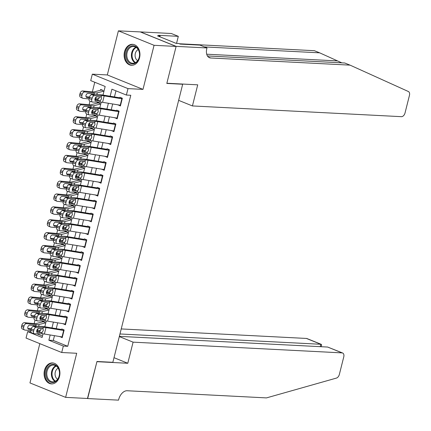 <?xml version="1.0" encoding="UTF-8"?>
<svg xmlns="http://www.w3.org/2000/svg" width="431" height="431" viewBox="0 0 431 431"><rect width="100%" height="100%" fill="white"/><g stroke="black" fill="none" stroke-linecap="round" stroke-linejoin="round"><path stroke-width="0.65" d="M124.505 51.763A10.5 7.925 -87.1 0 0 131.487 65.291A10.5 7.925 -87.1 0 0 139.542 57.856A10.5 7.925 -87.1 0 0 132.565 44.323A10.5 7.925 -87.1 0 0 124.505 51.763M44.479 370.364A10.5 7.925 -87.1 0 0 51.461 383.897A10.5 7.925 -87.1 0 0 59.516 376.457A10.5 7.925 -87.1 0 0 52.534 362.924A10.5 7.925 -87.1 0 0 44.479 370.364M103.014 95.057L105.169 86.464L90.709 80.608L92.331 74.17L127.996 88.614L126.38 95.052L111.92 89.195L110.153 96.226M176.123 46.365L166.862 83.242L197.727 84.826L192.425 105.94L401.423 116.672A4.035 2.564 112 0 0 405.038 112.944L409.45 95.375A4.035 2.564 112 0 0 408.378 91.517L350.053 65.135L210.721 57.986A9.423 5.98 -68 0 1 209.45 57.706A9.423 5.98 -68 0 1 206.81 48.655L206.988 47.949L176.123 46.365L140.458 31.921L118.396 30.854L107.319 74.94L92.331 74.17M39.824 343.647L29.96 382.922L65.631 397.366L76.702 353.275L61.714 352.51L26.043 338.066L27.659 331.628L42.119 337.484L43.035 333.847M30.843 331.789L27.659 331.628M94.766 82.251L92.347 91.884M91.868 93.78L91.641 94.68M90.009 101.177L89.109 104.76M88.635 106.656L88.409 107.551M86.776 114.048L85.877 117.631M85.403 119.527L85.176 120.427M83.544 126.924L82.644 130.507M82.17 132.398L81.944 133.298M80.311 139.795L79.412 143.378M78.938 145.274L78.711 146.168M77.079 152.671L76.179 156.248M75.7 158.145L75.479 159.044M73.846 165.542L72.947 169.124M72.467 171.021L72.241 171.915M70.609 178.412L69.709 181.995M69.235 183.892L69.008 184.791M67.376 191.289L66.476 194.866M66.002 196.762L65.776 197.662M64.144 204.159L63.244 207.742M62.77 209.638L62.543 210.533M60.911 217.035L60.011 220.613M59.537 222.509L59.311 223.409M57.679 229.906L56.779 233.489M56.299 235.385L56.078 236.28M54.446 242.777L53.546 246.36M53.067 248.256L52.841 249.156M51.208 255.653L50.308 259.23M49.834 261.127L49.608 262.026M47.976 268.524L47.076 272.106M46.602 274.003L46.376 274.897M44.743 281.395L43.843 284.977M43.369 286.874L43.143 287.773M41.511 294.271L40.611 297.853M40.137 299.744L39.911 300.644M38.278 307.141L37.378 310.724M36.899 312.62L36.673 313.515M35.046 320.017L34.146 323.595M33.666 325.491L33.44 326.391M140.441 31.986L176.107 46.429L154.061 45.298L118.396 30.854M176.107 46.429L166.813 83.436L182.685 84.25L112.847 362.304L96.97 361.49L87.676 398.497L65.631 397.366M118.029 104.846L120.405 105.967L122.345 98.241L119.937 97.266L119.646 98.413M114.797 117.722L117.173 118.837L119.112 111.112L116.704 110.137L116.413 111.284M111.564 130.593L113.94 131.708L115.88 123.988L113.466 123.013L113.181 124.155M108.332 143.464L110.702 144.584L112.647 136.859L110.234 135.884L109.948 137.031M105.099 156.34L107.47 157.455L109.409 149.729L107.001 148.754L106.716 149.902M101.861 169.211L104.237 170.331L106.177 162.606L103.769 161.63L103.478 162.778M98.629 182.087L101.005 183.202L102.944 175.476L100.536 174.501L100.245 175.649M95.396 194.957L97.772 196.073L99.712 188.352L97.304 187.372L97.013 188.519M92.164 207.828L94.54 208.949L96.479 201.223L94.066 200.248L93.78 201.396M88.931 220.704L91.302 221.82L93.247 214.094L90.833 213.119L90.548 214.266M85.694 233.575L88.069 234.69L90.009 226.97L87.601 225.995L87.315 227.137M82.461 246.446L84.837 247.566L86.776 239.841L84.368 238.866L84.077 240.013M79.229 259.322L81.604 260.437L83.544 252.717L81.136 251.736L80.845 252.884M75.996 272.193L78.372 273.313L80.311 265.588L77.903 264.612L77.612 265.76M72.764 285.069L75.139 286.184L77.079 278.458L74.665 277.483L74.38 278.631M69.531 297.94L71.902 299.055L73.846 291.334L71.433 290.359L71.147 291.501M66.293 310.81L68.669 311.931L70.609 304.205L68.2 303.23L67.915 304.378M63.061 323.686L65.437 324.802L67.376 317.076L64.968 316.101L64.677 317.248M44.619 323.105L44.862 322.146L42.453 321.17L42.249 321.984M47.857 310.234L48.094 309.269L45.686 308.294L45.481 309.108M51.09 297.358L51.332 296.399L48.918 295.424L48.714 296.237M54.322 284.487L54.565 283.528L52.151 282.547L51.952 283.361M57.555 271.616L57.797 270.652L55.389 269.677L55.184 270.49M60.787 258.74L61.03 257.781L58.621 256.806L58.417 257.619M64.025 245.869L64.262 244.905L61.854 243.93L61.649 244.743M67.258 232.999L67.5 232.034L65.086 231.059L64.882 231.873M70.49 220.122L70.732 219.163L68.319 218.188L68.114 219.002M73.723 207.252L73.965 206.287L71.557 205.312L71.352 206.126M76.955 194.376L77.197 193.417L74.789 192.441L74.585 193.255M80.188 181.505L80.43 180.546L78.022 179.565L77.817 180.379M83.425 168.634L83.662 167.67L81.254 166.695L81.05 167.508M86.658 155.758L86.9 154.799L84.487 153.824L84.282 154.637M89.89 142.887L90.133 141.923L87.719 140.948L87.515 141.761M93.123 130.017L93.365 129.052L90.957 128.077L90.752 128.891M96.355 117.14L96.598 116.181L94.19 115.201L93.985 116.02M99.588 104.27L99.83 103.305L97.422 102.33L97.217 103.144M36.867 333.793L42.475 336.067M102.826 91.394L103.063 90.435L100.655 89.459L100.45 90.273M54.473 335.679L53.277 340.442L67.737 346.298L130.787 95.278L126.38 95.052M115.971 90.839L114.441 96.927M112.674 103.973L111.209 109.803M109.442 116.844L107.976 122.673M106.209 129.715L104.744 135.544M102.977 142.591L101.511 148.42M99.739 155.462L98.279 161.291M96.506 168.338L95.041 174.167M93.274 181.209L91.808 187.038M90.041 194.079L88.576 199.909M86.809 206.955L85.343 212.785M83.576 219.826L82.111 225.655M80.338 232.697L78.878 238.526M77.106 245.573L75.641 251.402M73.873 258.444L72.408 264.273M70.641 271.32L69.175 277.149M67.408 284.191L65.943 290.02M64.176 297.061L62.71 302.891M60.938 309.937L59.478 315.767M57.706 322.808L56.24 328.637M59.828 336.557L62.204 337.672L64.144 329.952L61.735 328.977L61.444 330.119M182.685 84.25L182.135 84.029M107.319 74.94L142.99 89.384L154.061 45.298M142.99 89.384L127.996 88.614M67.737 346.298L63.33 346.071L61.714 352.51M44.813 326.768L46.268 320.971M48.046 313.897L49.5 308.1M51.278 301.021L52.733 295.23M54.511 288.15L55.965 282.353M57.743 275.274L59.203 269.483M60.981 262.404L62.436 256.607M64.214 249.533L65.668 243.736M67.446 236.657L68.901 230.865M70.679 223.786L72.133 217.989M73.911 210.91L75.366 205.118M77.144 198.039L78.604 192.248M80.381 185.168L81.836 179.371M83.614 172.292L85.069 166.501M86.846 159.422L88.301 153.625M90.079 146.551L91.534 140.754M93.311 133.675L94.766 127.883M96.544 120.804L98.004 115.007M99.782 107.928L101.237 102.136M50.185 334.979L48.87 340.215L63.33 346.071M108.386 103.268L106.92 109.097M105.153 116.144L103.688 121.973M101.921 129.014L100.455 134.844M98.683 141.885L97.223 147.714M95.45 154.761L93.985 160.591M92.218 167.632L90.752 173.461M88.985 180.508L87.52 186.337M85.753 193.379L84.287 199.208M82.515 206.25L81.055 212.079M79.282 219.126L77.822 224.955M76.05 231.997L74.585 237.826M72.817 244.873L71.352 250.702M69.585 257.743L68.12 263.573M66.352 270.614L64.887 276.443M63.115 283.49L61.655 289.32M59.882 296.361L58.422 302.19M56.65 309.232L55.184 315.061M53.417 322.108L51.952 327.937M53.277 340.442L48.87 340.215M61.1 336.767L59.796 336.697M64.332 323.891L63.028 323.826M67.565 311.02L66.261 310.956M70.797 298.15L69.493 298.08M74.035 285.274L72.726 285.209M77.268 272.403L75.958 272.333M80.5 259.527L79.196 259.462M83.733 246.656L82.429 246.591M86.965 233.785L85.661 233.715M90.198 220.909L88.894 220.844M93.435 208.038L92.126 207.968M96.668 195.168L95.359 195.098M99.9 182.291L98.597 182.227M103.133 169.421L101.829 169.351M106.365 156.545L105.062 156.48M109.598 143.674L108.294 143.609M112.836 130.803L111.527 130.733M116.068 117.927L114.759 117.862M119.301 105.056L117.997 104.986M62.382 336.972A4.709 0.781 -165.9 0 1 62.032 336.918L44.366 334.025A6.729 1.115 14.1 0 0 41.737 333.772L34.464 333.809A2.694 1.438 110.2 0 1 34.178 333.761A2.694 1.438 110.2 0 1 33.602 331.24L33.925 329.957L31.258 328.972L30.935 330.259L33.602 331.24M63.578 329.72L62.716 329.677M61.601 329.516L44.63 326.736A10.096 1.676 14.1 0 0 40.686 326.353L33.413 326.391L36.08 327.371A2.694 1.438 110.2 0 0 33.925 329.957M63.998 330.534A4.709 0.781 -165.9 0 1 63.648 330.48L45.982 327.592A6.729 1.115 14.1 0 0 43.359 327.334L36.08 327.371M36.683 331.644L39.372 331.595L40.983 329.607L41.037 328.503M31.258 328.972A2.694 1.438 -69.8 0 1 33.413 326.391M34.178 333.761L31.511 332.775A2.694 1.438 -69.8 0 1 30.935 330.259M42.087 332.382L37.465 332.635A2.155 1.153 -69.8 0 1 37.238 332.597A2.155 1.153 -69.8 0 1 36.78 330.582A2.155 1.153 -69.8 0 1 38.504 328.519L43.008 328.718L43.283 330.577L42.087 332.382L41.737 333.772M42.507 328.497L43.008 328.718L43.359 327.334M44.296 321.914L43.439 321.871A4.709 0.781 14.1 0 0 42.497 321.919L36.053 323.573A6.729 1.115 -165.9 0 1 34.124 323.595L24.513 322.69L26.625 323.643A2.694 1.95 114.3 0 0 23.991 326.03L21.873 325.076A2.694 1.95 -65.7 0 1 24.513 322.69M45.578 322.862L39.135 324.511A10.096 1.676 -165.9 0 1 36.236 324.548L26.625 323.643M40.816 330.103L37.519 330.949A10.096 1.676 -165.9 0 1 36.689 331.056M30.854 330.631L25.009 330.081A2.694 1.95 114.3 0 1 24.551 329.957L22.434 329.004A2.694 1.95 -65.7 0 1 21.55 326.364L21.873 325.076M28.198 328.95L28.882 329.257A2.155 1.562 -65.7 0 1 28.516 329.16A2.155 1.562 -65.7 0 1 27.81 327.048A2.155 1.562 -65.7 0 1 29.922 325.141L35.644 325.68L36.592 326.375M21.55 326.364L23.667 327.318L23.991 326.03M23.667 327.318A2.694 1.95 114.3 0 0 24.551 329.957M28.882 329.257L31.129 329.473M31.323 328.734L27.848 328.406M59.43 371.382A9.083 6.858 92.9 0 1 54.069 382.286A9.083 6.858 92.9 0 1 45.977 375.509A9.083 6.858 92.9 0 1 51.337 364.604A9.083 6.858 92.9 0 1 59.43 371.382M46.914 375.379A8.41 6.346 -87.1 0 0 52.711 381.871A8.41 6.346 -87.1 0 0 59.37 371.56A8.41 6.346 -87.1 0 0 53.573 365.068A8.41 6.346 -87.1 0 0 46.914 375.379M58.185 368.16A5.991 4.52 -87.1 0 0 55.146 375.159A5.991 4.52 -87.1 0 0 57.619 379.264M53.455 363.042A10.43 7.871 -87.1 0 0 53.239 363.031A10.43 7.871 -87.1 0 0 44.98 375.816A10.43 7.871 -87.1 0 0 52.167 383.865A10.43 7.871 -87.1 0 0 52.383 383.87M139.455 52.781A9.083 6.858 92.9 0 1 134.095 63.686A9.083 6.858 92.9 0 1 126.003 56.908A9.083 6.858 92.9 0 1 131.369 46.004A9.083 6.858 92.9 0 1 139.455 52.781M126.946 56.779A8.41 6.346 -87.1 0 0 132.743 63.271A8.41 6.346 -87.1 0 0 139.402 52.959A8.41 6.346 -87.1 0 0 133.605 46.467A8.41 6.346 -87.1 0 0 126.946 56.779M138.216 49.56A5.991 4.52 -87.1 0 0 135.172 56.558A5.991 4.52 -87.1 0 0 137.645 60.663M133.481 44.441A10.43 7.871 -87.1 0 0 133.265 44.425A10.43 7.871 -87.1 0 0 125.006 57.215A10.43 7.871 -87.1 0 0 132.193 65.264A10.43 7.871 -87.1 0 0 132.409 65.27L132.193 65.264M119.306 336.573L133.087 342.155L342.09 352.887L327.673 347.052L119.36 336.352M87.471 398.486L96.921 361.684L127.786 363.268L133.087 342.155M327.673 347.052L342.634 353.005A4.035 2.564 112 0 1 343.766 356.884L339.348 374.453A4.035 2.564 112 0 1 336.395 378.1L266.471 397.899L127.14 390.745A9.423 5.98 112 0 0 118.703 399.44L118.525 400.146L87.66 398.562M114.005 357.687L127.786 363.268M119.963 333.966L320.831 344.277L306.419 338.443A4.035 2.564 -68 0 1 306.964 338.561L321.31 344.369L320.831 344.277L320.233 346.669M121.224 328.934L306.419 338.443M342.634 353.005A4.035 2.564 112 0 0 342.09 352.887M321.197 346.718L321.628 344.999L321.31 344.369M341.815 62.851L319.662 52.83L204.439 46.914M319.662 52.83L314.388 50.696L179.409 43.763M350.053 65.135L344.773 63.001L207.446 55.949M206.988 47.949L200 45.12L180.25 44.102L178.703 43.477L176.058 43.342L157.455 35.811L160.1 35.945L158.56 35.32L178.31 36.333L171.322 33.505L140.458 31.921M192.425 105.94L178.639 100.358M176.543 43.369L178.31 36.333M176.904 43.386A9.423 5.98 -68 0 1 176.662 42.895M159.885 36.797L160.1 35.945M65.614 324.101A4.709 0.781 -165.9 0 1 65.264 324.047L47.599 321.154A6.729 1.115 14.1 0 0 44.975 320.896L37.696 320.933A2.694 1.438 110.2 0 1 37.411 320.885A2.694 1.438 110.2 0 1 36.834 318.369L37.158 317.081L34.491 316.101L34.168 317.388L36.834 318.369M66.81 316.85L65.954 316.807M64.833 316.64L47.863 313.865A10.096 1.676 14.1 0 0 43.924 313.477L36.646 313.515L39.313 314.501A2.694 1.438 110.2 0 0 37.158 317.081M67.231 317.663A4.709 0.781 -165.9 0 1 66.88 317.609L49.215 314.716A6.729 1.115 14.1 0 0 46.591 314.463L39.313 314.501M39.916 318.773L42.604 318.719L44.215 316.737L44.269 315.632M34.491 316.101A2.694 1.438 -69.8 0 1 36.646 313.515M37.411 320.885L34.744 319.904A2.694 1.438 -69.8 0 1 34.168 317.388M45.32 319.511L40.703 319.764A2.155 1.153 -69.8 0 1 40.476 319.727A2.155 1.153 -69.8 0 1 40.013 317.712A2.155 1.153 -69.8 0 1 41.737 315.643L46.241 315.848L46.516 317.706L45.32 319.511L44.975 320.896M45.74 315.621L46.241 315.848L46.591 314.463M68.847 311.225A4.709 0.781 -165.9 0 1 68.502 311.171L50.831 308.284A6.729 1.115 14.1 0 0 48.207 308.025L40.929 308.063A2.694 1.438 110.2 0 1 40.643 308.014A2.694 1.438 110.2 0 1 40.067 305.498L40.39 304.211L37.723 303.225L37.4 304.512L40.067 305.498M70.043 303.974L69.186 303.93M68.066 303.769L51.095 300.994A10.096 1.676 14.1 0 0 47.157 300.606L39.878 300.644L42.545 301.625A2.694 1.438 110.2 0 0 40.39 304.211M70.463 304.792A4.709 0.781 -165.9 0 1 70.118 304.739L52.453 301.845A6.729 1.115 14.1 0 0 49.824 301.587L42.545 301.625M43.148 305.897L45.837 305.848L47.453 303.866L47.502 302.756M37.723 303.225A2.694 1.438 -69.8 0 1 39.878 300.644M40.643 308.014L37.976 307.034A2.694 1.438 -69.8 0 1 37.4 304.512M48.552 306.64L43.935 306.888A2.155 1.153 -69.8 0 1 43.709 306.85A2.155 1.153 -69.8 0 1 43.245 304.836A2.155 1.153 -69.8 0 1 44.969 302.772L49.473 302.977L49.748 304.83L48.552 306.64L48.207 308.025M48.972 302.751L49.473 302.977L49.824 301.587M72.079 298.354A4.709 0.781 -165.9 0 1 71.735 298.3L54.069 295.407A6.729 1.115 14.1 0 0 51.44 295.154L44.161 295.192A2.694 1.438 110.2 0 1 43.876 295.143A2.694 1.438 110.2 0 1 43.299 292.622L43.623 291.334L40.956 290.354L40.633 291.642L43.299 292.622M73.275 291.103L72.419 291.06M71.298 290.898L54.328 288.118A10.096 1.676 14.1 0 0 50.389 287.73L43.111 287.773L45.778 288.754A2.694 1.438 110.2 0 0 43.623 291.334M73.696 291.916A4.709 0.781 -165.9 0 1 73.351 291.862L55.685 288.975A6.729 1.115 14.1 0 0 53.056 288.716L45.778 288.754M46.386 293.026L49.075 292.972L50.686 290.99L50.734 289.885M40.956 290.354A2.694 1.438 -69.8 0 1 43.111 287.773M43.876 295.143L41.209 294.157A2.694 1.438 -69.8 0 1 40.633 291.642M51.79 293.764L47.168 294.017A2.155 1.153 -69.8 0 1 46.941 293.98A2.155 1.153 -69.8 0 1 46.478 291.965A2.155 1.153 -69.8 0 1 48.202 289.896L52.706 290.101L52.986 291.959L51.79 293.764L51.44 295.154M52.205 289.874L52.706 290.101L53.056 288.716M75.312 285.484A4.709 0.781 -165.9 0 1 74.967 285.43L57.301 282.537A6.729 1.115 14.1 0 0 54.672 282.278L47.394 282.316A2.694 1.438 110.2 0 1 47.114 282.267A2.694 1.438 110.2 0 1 46.532 279.751L46.855 278.464L44.188 277.483L43.865 278.771L46.532 279.751M76.513 278.232L75.651 278.189M74.531 278.022L57.565 275.247A10.096 1.676 14.1 0 0 53.622 274.859L46.343 274.897L49.01 275.883A2.694 1.438 110.2 0 0 46.855 278.464M76.928 279.046A4.709 0.781 -165.9 0 1 76.583 278.992L58.918 276.099A6.729 1.115 14.1 0 0 56.289 275.84L49.01 275.883M49.619 280.15L52.307 280.102L53.918 278.119L53.972 277.009M44.188 277.483A2.694 1.438 -69.8 0 1 46.343 274.897M47.114 282.267L44.441 281.287A2.694 1.438 -69.8 0 1 43.865 278.771M55.023 280.893L50.4 281.147A2.155 1.153 -69.8 0 1 50.174 281.104A2.155 1.153 -69.8 0 1 49.71 279.089A2.155 1.153 -69.8 0 1 51.434 277.025L55.944 277.23L56.219 279.089L55.023 280.893L54.672 282.278M55.437 277.004L55.944 277.23L56.289 275.84M47.529 309.043L46.672 309A4.709 0.781 14.1 0 0 45.734 309.043L39.286 310.697A6.729 1.115 -165.9 0 1 37.357 310.724L27.746 309.814L29.858 310.767A2.694 1.95 114.3 0 0 27.223 313.159L25.106 312.2A2.694 1.95 -65.7 0 1 27.746 309.814M48.811 309.986L42.367 311.64A10.096 1.676 -165.9 0 1 39.469 311.678L29.858 310.767M44.048 317.232L40.751 318.078A10.096 1.676 -165.9 0 1 39.927 318.186M34.087 317.755L28.241 317.205A2.694 1.95 114.3 0 1 27.783 317.087L25.666 316.133A2.694 1.95 -65.7 0 1 24.782 313.488L25.106 312.2M31.436 316.079L32.12 316.386A2.155 1.562 -65.7 0 1 31.749 316.289A2.155 1.562 -65.7 0 1 31.043 314.177A2.155 1.562 -65.7 0 1 33.155 312.265L38.876 312.804L39.824 313.499M24.782 313.488L26.9 314.441L27.223 313.159M26.9 314.441A2.694 1.95 114.3 0 0 27.783 317.087M32.12 316.386L34.367 316.596M34.555 315.858L31.08 315.535M50.766 296.167L49.904 296.124A4.709 0.781 14.1 0 0 48.967 296.172L42.524 297.826A6.729 1.115 -165.9 0 1 40.589 297.848L30.978 296.943L33.095 297.896A2.694 1.95 114.3 0 0 30.456 300.283L28.338 299.329A2.694 1.95 -65.7 0 1 30.978 296.943M52.049 297.115L45.605 298.769A10.096 1.676 -165.9 0 1 42.701 298.802L33.095 297.896M47.281 304.356L43.984 305.202A10.096 1.676 -165.9 0 1 43.159 305.315M37.325 304.884L31.474 304.334A2.694 1.95 114.3 0 1 31.016 304.211L28.904 303.257A2.694 1.95 -65.7 0 1 28.015 300.617L28.338 299.329M34.669 303.203L35.353 303.51A2.155 1.562 -65.7 0 1 34.981 303.419A2.155 1.562 -65.7 0 1 34.275 301.301A2.155 1.562 -65.7 0 1 36.387 299.394L42.114 299.933L43.057 300.628M28.015 300.617L30.132 301.571L30.456 300.283M30.132 301.571A2.694 1.95 114.3 0 0 31.016 304.211M35.353 303.51L37.599 303.726M37.788 302.988L34.313 302.659M53.999 283.296L53.137 283.253A4.709 0.781 14.1 0 0 52.199 283.302L45.756 284.95A6.729 1.115 -165.9 0 1 43.822 284.977L34.211 284.072L36.328 285.026A2.694 1.95 114.3 0 0 33.688 287.412L31.576 286.459A2.694 1.95 -65.7 0 1 34.211 284.072M55.281 284.239L48.838 285.893A10.096 1.676 -165.9 0 1 45.939 285.931L36.328 285.026M50.513 291.485L47.221 292.331A10.096 1.676 -165.9 0 1 46.392 292.439M40.557 292.013L34.712 291.458A2.694 1.95 114.3 0 1 34.248 291.34L32.136 290.386A2.694 1.95 -65.7 0 1 31.253 287.746L31.576 286.459M37.901 290.332L38.585 290.639A2.155 1.562 -65.7 0 1 38.219 290.542A2.155 1.562 -65.7 0 1 37.508 288.431A2.155 1.562 -65.7 0 1 39.62 286.518L45.347 287.062L46.289 287.757M31.253 287.746L33.365 288.7L33.688 287.412M33.365 288.7A2.694 1.95 114.3 0 0 34.248 291.34M38.585 290.639L40.832 290.85M41.02 290.117L37.551 289.788M57.231 270.426L56.369 270.377A4.709 0.781 14.1 0 0 55.432 270.426L48.989 272.08A6.729 1.115 -165.9 0 1 47.054 272.101L37.443 271.196L39.56 272.15A2.694 1.95 114.3 0 0 36.921 274.536L34.809 273.583A2.694 1.95 -65.7 0 1 37.443 271.196M58.514 271.368L52.07 273.022A10.096 1.676 -165.9 0 1 49.172 273.055L39.56 272.15M53.746 278.615L50.454 279.46A10.096 1.676 -165.9 0 1 49.624 279.568M43.79 279.137L37.944 278.588A2.694 1.95 114.3 0 1 37.481 278.469L35.369 277.516A2.694 1.95 -65.7 0 1 34.485 274.87L34.809 273.583M41.134 277.456L41.818 277.769A2.155 1.562 -65.7 0 1 41.451 277.672A2.155 1.562 -65.7 0 1 40.74 275.56A2.155 1.562 -65.7 0 1 42.852 273.647L48.579 274.186L49.522 274.881M34.485 274.87L36.597 275.824L36.921 274.536M36.597 275.824A2.694 1.95 114.3 0 0 37.481 278.469M41.818 277.769L44.064 277.979M44.258 277.241L40.783 276.912M78.544 272.607A4.709 0.781 -165.9 0 1 78.2 272.554L60.534 269.666A6.729 1.115 14.1 0 0 57.905 269.407L50.626 269.445A2.694 1.438 110.2 0 1 50.346 269.397A2.694 1.438 110.2 0 1 49.77 266.881L50.093 265.593L47.421 264.607L47.098 265.895L49.77 266.881M79.746 265.356L78.884 265.313M77.763 265.151L60.798 262.371A10.096 1.676 14.1 0 0 56.854 261.989L49.576 262.026L52.248 263.007A2.694 1.438 110.2 0 0 50.093 265.593M80.166 266.169A4.709 0.781 -165.9 0 1 79.816 266.121L62.15 263.228A6.729 1.115 14.1 0 0 59.521 262.969L52.248 263.007M52.851 267.279L55.54 267.231L57.151 265.243L57.204 264.138M47.421 264.607A2.694 1.438 -69.8 0 1 49.576 262.026M50.346 269.397L47.679 268.416A2.694 1.438 -69.8 0 1 47.098 265.895M58.255 268.017L53.633 268.271A2.155 1.153 -69.8 0 1 53.406 268.233A2.155 1.153 -69.8 0 1 52.943 266.218A2.155 1.153 -69.8 0 1 54.667 264.155L59.176 264.354L59.451 266.213L58.255 268.017L57.905 269.407M58.67 264.133L59.176 264.354L59.521 262.969M60.464 257.549L59.607 257.506A4.709 0.781 14.1 0 0 58.664 257.555L52.221 259.209A6.729 1.115 -165.9 0 1 50.287 259.23L40.681 258.325L42.793 259.279A2.694 1.95 114.3 0 0 40.153 261.665L38.041 260.712A2.694 1.95 -65.7 0 1 40.681 258.325M61.746 258.498L55.303 260.152A10.096 1.676 -165.9 0 1 52.404 260.184L42.793 259.279M56.984 265.738L53.686 266.584A10.096 1.676 -165.9 0 1 52.857 266.697M47.022 266.266L41.177 265.717A2.694 1.95 114.3 0 1 40.719 265.593L38.601 264.639A2.694 1.95 -65.7 0 1 37.718 262L38.041 260.712M44.366 264.586L45.05 264.893A2.155 1.562 -65.7 0 1 44.684 264.796A2.155 1.562 -65.7 0 1 43.978 262.684A2.155 1.562 -65.7 0 1 46.085 260.777L51.812 261.315L52.754 262.01M37.718 262L39.83 262.953L40.153 261.665M39.83 262.953A2.694 1.95 114.3 0 0 40.719 265.593M45.05 264.893L47.297 265.108M47.491 264.37L44.016 264.041M81.782 259.737A4.709 0.781 -165.9 0 1 81.432 259.683L63.766 256.79A6.729 1.115 14.1 0 0 61.137 256.531L53.864 256.574A2.694 1.438 110.2 0 1 53.579 256.526A2.694 1.438 110.2 0 1 53.002 254.004L53.325 252.717L50.659 251.736L50.335 253.024L53.002 254.004M82.978 252.485L82.116 252.442M81.001 252.28L64.03 249.501A10.096 1.676 14.1 0 0 60.087 249.113L52.814 249.156L55.48 250.136A2.694 1.438 110.2 0 0 53.325 252.717M83.398 253.299A4.709 0.781 -165.9 0 1 83.048 253.245L65.383 250.357A6.729 1.115 14.1 0 0 62.759 250.099L55.48 250.136M56.084 254.409L58.772 254.355L60.383 252.372L60.437 251.268M50.659 251.736A2.694 1.438 -69.8 0 1 52.814 249.156M53.579 256.526L50.912 255.54A2.694 1.438 -69.8 0 1 50.335 253.024M61.488 255.147L56.865 255.4A2.155 1.153 -69.8 0 1 56.639 255.362A2.155 1.153 -69.8 0 1 56.181 253.347A2.155 1.153 -69.8 0 1 57.905 251.278L62.409 251.483L62.684 253.342L61.488 255.147L61.137 256.531M61.908 251.257L62.409 251.483L62.759 250.099M63.696 244.679L62.84 244.636A4.709 0.781 14.1 0 0 61.897 244.679L55.454 246.333A6.729 1.115 -165.9 0 1 53.525 246.36L43.914 245.454L46.025 246.408A2.694 1.95 114.3 0 0 43.391 248.795L41.274 247.841A2.694 1.95 -65.7 0 1 43.914 245.454M64.979 245.622L58.535 247.275A10.096 1.676 -165.9 0 1 55.637 247.313L46.025 246.408M60.216 252.868L56.919 253.714A10.096 1.676 -165.9 0 1 56.089 253.821M50.255 253.396L44.409 252.841A2.694 1.95 114.3 0 1 43.951 252.722L41.834 251.769A2.694 1.95 -65.7 0 1 40.95 249.123L41.274 247.841M47.599 251.715L48.288 252.022A2.155 1.562 -65.7 0 1 47.916 251.925A2.155 1.562 -65.7 0 1 47.211 249.813A2.155 1.562 -65.7 0 1 49.323 247.9L55.044 248.439L55.992 249.134M40.95 249.123L43.068 250.082L43.391 248.795M43.068 250.082A2.694 1.95 114.3 0 0 43.951 252.722M48.288 252.022L50.529 252.232M50.723 251.499L47.248 251.171M85.015 246.861A4.709 0.781 -165.9 0 1 84.665 246.807L66.999 243.919A6.729 1.115 14.1 0 0 64.375 243.66L57.097 243.698A2.694 1.438 110.2 0 1 56.811 243.65A2.694 1.438 110.2 0 1 56.235 241.134L56.558 239.846L53.891 238.866L53.568 240.148L56.235 241.134M86.211 239.614L85.354 239.566M84.234 239.404L67.263 236.63A10.096 1.676 14.1 0 0 63.325 236.242L56.046 236.28L58.713 237.26A2.694 1.438 110.2 0 0 56.558 239.846M86.631 240.428A4.709 0.781 -165.9 0 1 86.281 240.374L68.615 237.481A6.729 1.115 14.1 0 0 65.991 237.222L58.713 237.26M59.316 241.532L62.005 241.484L63.616 239.501L63.669 238.391M53.891 238.866A2.694 1.438 -69.8 0 1 56.046 236.28M56.811 243.65L54.144 242.669A2.694 1.438 -69.8 0 1 53.568 240.148M64.72 242.276L60.103 242.524A2.155 1.153 -69.8 0 1 59.877 242.486A2.155 1.153 -69.8 0 1 59.413 240.471A2.155 1.153 -69.8 0 1 61.137 238.408L65.641 238.612L65.916 240.471L64.72 242.276L64.375 243.66M65.14 238.386L65.641 238.612L65.991 237.222M66.929 231.803L66.072 231.759A4.709 0.781 14.1 0 0 65.135 231.808L58.691 233.462A6.729 1.115 -165.9 0 1 56.757 233.483L47.146 232.578L49.258 233.532A2.694 1.95 114.3 0 0 46.623 235.919L44.506 234.965A2.694 1.95 -65.7 0 1 47.146 232.578M68.211 232.751L61.768 234.405A10.096 1.676 -165.9 0 1 58.869 234.437L49.258 233.532M63.449 239.997L60.151 240.837A10.096 1.676 -165.9 0 1 59.327 240.951M53.487 240.52L47.642 239.97A2.694 1.95 114.3 0 1 47.184 239.846L45.066 238.893A2.694 1.95 -65.7 0 1 44.183 236.253L44.506 234.965M50.836 238.839L51.521 239.151A2.155 1.562 -65.7 0 1 51.149 239.054A2.155 1.562 -65.7 0 1 50.443 236.937A2.155 1.562 -65.7 0 1 52.555 235.03L58.277 235.568L59.225 236.263M44.183 236.253L46.3 237.206L46.623 235.919M46.3 237.206A2.694 1.95 114.3 0 0 47.184 239.846M51.521 239.151L53.767 239.361M53.956 238.623L50.481 238.295M88.247 233.99A4.709 0.781 -165.9 0 1 87.902 233.936L70.231 231.043A6.729 1.115 14.1 0 0 67.608 230.79L60.329 230.827A2.694 1.438 110.2 0 1 60.044 230.779A2.694 1.438 110.2 0 1 59.467 228.258L59.79 226.97L57.124 225.989L56.8 227.277L59.467 228.258M89.443 226.738L88.587 226.695M87.466 226.534L70.495 223.754A10.096 1.676 14.1 0 0 66.557 223.371L59.279 223.409L61.945 224.389A2.694 1.438 110.2 0 0 59.79 226.97M89.864 227.552A4.709 0.781 -165.9 0 1 89.519 227.498L71.853 224.61A6.729 1.115 14.1 0 0 69.224 224.352L61.945 224.389M62.549 228.662L65.237 228.613L66.853 226.625L66.902 225.521M57.124 225.989A2.694 1.438 -69.8 0 1 59.279 223.409M60.044 230.779L57.377 229.793A2.694 1.438 -69.8 0 1 56.8 227.277M67.953 229.4L63.335 229.653A2.155 1.153 -69.8 0 1 63.109 229.615A2.155 1.153 -69.8 0 1 62.646 227.6A2.155 1.153 -69.8 0 1 64.37 225.532L68.874 225.736L69.149 227.595L67.953 229.4L67.608 230.79M68.373 225.515L68.874 225.736L69.224 224.352M70.167 218.932L69.305 218.889A4.709 0.781 14.1 0 0 68.367 218.937L61.924 220.591A6.729 1.115 -165.9 0 1 59.99 220.613L50.379 219.708L52.496 220.661A2.694 1.95 114.3 0 0 49.856 223.048L47.739 222.094A2.694 1.95 -65.7 0 1 50.379 219.708M71.449 219.88L65.006 221.529A10.096 1.676 -165.9 0 1 62.102 221.566L52.496 220.661M66.681 227.121L63.384 227.967A10.096 1.676 -165.9 0 1 62.56 228.074M56.725 227.649L50.874 227.099A2.694 1.95 114.3 0 1 50.416 226.975L48.304 226.022A2.694 1.95 -65.7 0 1 47.415 223.382L47.739 222.094M54.069 225.968L54.753 226.275A2.155 1.562 -65.7 0 1 54.387 226.178A2.155 1.562 -65.7 0 1 53.676 224.066A2.155 1.562 -65.7 0 1 55.788 222.159L61.514 222.698L62.457 223.393M47.415 223.382L49.533 224.335L49.856 223.048M49.533 224.335A2.694 1.95 114.3 0 0 50.416 226.975M54.753 226.275L57 226.485M57.188 225.752L53.719 225.424M91.48 221.119A4.709 0.781 -165.9 0 1 91.135 221.065L73.469 218.172A6.729 1.115 14.1 0 0 70.84 217.914L63.562 217.951A2.694 1.438 110.2 0 1 63.276 217.903A2.694 1.438 110.2 0 1 62.7 215.387L63.023 214.099L60.356 213.119L60.033 214.406L62.7 215.387M92.676 213.868L91.819 213.824M90.699 213.657L73.728 210.883A10.096 1.676 14.1 0 0 69.79 210.495L62.511 210.533L65.178 211.519A2.694 1.438 110.2 0 0 63.023 214.099M93.096 214.681A4.709 0.781 -165.9 0 1 92.751 214.627L75.086 211.734A6.729 1.115 14.1 0 0 72.456 211.481L65.178 211.519M65.787 215.786L68.475 215.737L70.086 213.754L70.134 212.65M60.356 213.119A2.694 1.438 -69.8 0 1 62.511 210.533M63.276 217.903L60.609 216.922A2.694 1.438 -69.8 0 1 60.033 214.406M71.19 216.529L66.568 216.782A2.155 1.153 -69.8 0 1 66.342 216.739A2.155 1.153 -69.8 0 1 65.878 214.73A2.155 1.153 -69.8 0 1 67.602 212.661L72.106 212.866L72.386 214.724L71.19 216.529L70.84 217.914M71.605 212.639L72.106 212.866L72.456 211.481M73.399 206.061L72.537 206.018A4.709 0.781 14.1 0 0 71.6 206.061L65.156 207.715A6.729 1.115 -165.9 0 1 63.222 207.742L53.611 206.832L55.728 207.785A2.694 1.95 114.3 0 0 53.088 210.172L50.977 209.218A2.694 1.95 -65.7 0 1 53.611 206.832M74.682 207.004L68.238 208.658A10.096 1.676 -165.9 0 1 65.34 208.696L55.728 207.785M69.914 214.25L66.622 215.096A10.096 1.676 -165.9 0 1 65.792 215.204M59.957 214.773L54.112 214.223A2.694 1.95 114.3 0 1 53.649 214.105L51.537 213.151A2.694 1.95 -65.7 0 1 50.653 210.506L50.977 209.218M57.301 213.092L57.986 213.404A2.155 1.562 -65.7 0 1 57.619 213.307A2.155 1.562 -65.7 0 1 56.908 211.195A2.155 1.562 -65.7 0 1 59.02 209.283L64.747 209.822L65.69 210.517M50.653 210.506L52.765 211.459L53.088 210.172M52.765 211.459A2.694 1.95 114.3 0 0 53.649 214.105M57.986 213.404L60.232 213.614M60.421 212.876L56.951 212.553M94.712 208.243A4.709 0.781 -165.9 0 1 94.367 208.189L76.702 205.301A6.729 1.115 14.1 0 0 74.073 205.043L66.794 205.081A2.694 1.438 110.2 0 1 66.514 205.032A2.694 1.438 110.2 0 1 65.932 202.516L66.255 201.229L63.589 200.243L63.265 201.53L65.932 202.516M95.914 200.991L95.052 200.948M93.931 200.787L76.966 198.012A10.096 1.676 14.1 0 0 73.022 197.624L65.744 197.662L68.41 198.643A2.694 1.438 110.2 0 0 66.255 201.229M96.328 201.81A4.709 0.781 -165.9 0 1 95.984 201.756L78.318 198.863A6.729 1.115 14.1 0 0 75.689 198.605L68.41 198.643M69.019 202.915L71.708 202.866L73.318 200.884L73.372 199.774M63.589 200.243A2.694 1.438 -69.8 0 1 65.744 197.662M66.514 205.032L63.847 204.052A2.694 1.438 -69.8 0 1 63.265 201.53M74.423 203.653L69.8 203.906A2.155 1.153 -69.8 0 1 69.574 203.868A2.155 1.153 -69.8 0 1 69.111 201.853A2.155 1.153 -69.8 0 1 70.835 199.79L75.344 199.995L75.619 201.848L74.423 203.653L74.073 205.043M74.838 199.768L75.344 199.995L75.689 198.605M76.632 193.185L75.77 193.142A4.709 0.781 14.1 0 0 74.832 193.19L68.389 194.844A6.729 1.115 -165.9 0 1 66.455 194.866L56.844 193.961L58.961 194.914A2.694 1.95 114.3 0 0 56.321 197.301L54.209 196.347A2.694 1.95 -65.7 0 1 56.844 193.961M77.914 194.133L71.471 195.787A10.096 1.676 -165.9 0 1 68.572 195.819L58.961 194.914M73.146 201.374L69.854 202.22A10.096 1.676 -165.9 0 1 69.025 202.333M63.19 201.902L57.345 201.352A2.694 1.95 114.3 0 1 56.881 201.229L54.769 200.275A2.694 1.95 -65.7 0 1 53.886 197.635L54.209 196.347M60.534 200.221L61.218 200.528A2.155 1.562 -65.7 0 1 60.852 200.431A2.155 1.562 -65.7 0 1 60.146 198.319A2.155 1.562 -65.7 0 1 62.253 196.412L67.979 196.951L68.922 197.646M53.886 197.635L55.998 198.589L56.321 197.301M55.998 198.589A2.694 1.95 114.3 0 0 56.881 201.229M61.218 200.528L63.465 200.744M63.659 200.006L60.184 199.677M97.95 195.372A4.709 0.781 -165.9 0 1 97.6 195.318L79.934 192.425A6.729 1.115 14.1 0 0 77.305 192.167L70.027 192.21A2.694 1.438 110.2 0 1 69.747 192.161A2.694 1.438 110.2 0 1 69.17 189.64L69.493 188.352L66.821 187.372L66.498 188.659L69.17 189.64M99.146 188.121L98.284 188.078M97.164 187.916L80.198 185.136A10.096 1.676 14.1 0 0 76.255 184.748L68.976 184.791L71.648 185.772A2.694 1.438 110.2 0 0 69.493 188.352M99.566 188.934A4.709 0.781 -165.9 0 1 99.216 188.88L81.551 185.993A6.729 1.115 14.1 0 0 78.921 185.734L71.648 185.772M72.252 190.044L74.94 189.99L76.551 188.008L76.605 186.903M66.821 187.372A2.694 1.438 -69.8 0 1 68.976 184.791M69.747 192.161L67.08 191.175A2.694 1.438 -69.8 0 1 66.498 188.659M77.655 190.782L73.033 191.035A2.155 1.153 -69.8 0 1 72.807 190.998A2.155 1.153 -69.8 0 1 72.343 188.983A2.155 1.153 -69.8 0 1 74.067 186.914L78.577 187.119L78.851 188.977L77.655 190.782L77.305 192.167M78.07 186.892L78.577 187.119L78.921 185.734M79.864 180.314L79.008 180.271A4.709 0.781 14.1 0 0 78.065 180.32L71.621 181.968A6.729 1.115 -165.9 0 1 69.687 181.995L60.081 181.09L62.193 182.044A2.694 1.95 114.3 0 0 59.553 184.43L57.442 183.477A2.694 1.95 -65.7 0 1 60.081 181.09M81.147 181.257L74.703 182.911A10.096 1.676 -165.9 0 1 71.805 182.949L62.193 182.044M76.384 188.503L73.087 189.349A10.096 1.676 -165.9 0 1 72.257 189.457M66.422 189.031L60.577 188.476A2.694 1.95 114.3 0 1 60.119 188.358L58.002 187.404A2.694 1.95 -65.7 0 1 57.118 184.764L57.442 183.477M63.766 187.35L64.451 187.657A2.155 1.562 -65.7 0 1 64.084 187.56A2.155 1.562 -65.7 0 1 63.379 185.449A2.155 1.562 -65.7 0 1 65.485 183.536L71.212 184.08L72.155 184.77M57.118 184.764L59.23 185.718L59.553 184.43M59.23 185.718A2.694 1.95 114.3 0 0 60.119 188.358M64.451 187.657L66.697 187.868M66.891 187.135L63.416 186.806M101.183 182.496A4.709 0.781 -165.9 0 1 100.832 182.448L83.167 179.555A6.729 1.115 14.1 0 0 80.543 179.296L73.265 179.334A2.694 1.438 110.2 0 1 72.979 179.285A2.694 1.438 110.2 0 1 72.403 176.769L72.726 175.482L70.059 174.501L69.736 175.789L72.403 176.769M102.379 175.25L101.517 175.207M100.401 175.04L83.431 172.265A10.096 1.676 14.1 0 0 79.487 171.877L72.214 171.915L74.881 172.901A2.694 1.438 110.2 0 0 72.726 175.482M102.799 176.063A4.709 0.781 -165.9 0 1 102.449 176.01L84.783 173.117A6.729 1.115 14.1 0 0 82.159 172.858L74.881 172.901M75.484 177.168L78.173 177.119L79.783 175.137L79.837 174.027M70.059 174.501A2.694 1.438 -69.8 0 1 72.214 171.915M72.979 179.285L70.312 178.305A2.694 1.438 -69.8 0 1 69.736 175.789M80.888 177.911L76.265 178.165A2.155 1.153 -69.8 0 1 76.039 178.122A2.155 1.153 -69.8 0 1 75.581 176.107A2.155 1.153 -69.8 0 1 77.305 174.043L81.809 174.248L82.084 176.107L80.888 177.911L80.543 179.296M81.308 174.022L81.809 174.248L82.159 172.858M83.097 167.444L82.24 167.395A4.709 0.781 14.1 0 0 81.297 167.444L74.854 169.097A6.729 1.115 -165.9 0 1 72.925 169.119L63.314 168.214L65.426 169.167A2.694 1.95 114.3 0 0 62.791 171.554L60.674 170.601A2.694 1.95 -65.7 0 1 63.314 168.214M84.379 168.386L77.936 170.04A10.096 1.676 -165.9 0 1 75.037 170.073L65.426 169.167M79.616 175.632L76.319 176.478A10.096 1.676 -165.9 0 1 75.49 176.586M69.655 176.155L63.81 175.606A2.694 1.95 114.3 0 1 63.352 175.487L61.234 174.528A2.694 1.95 -65.7 0 1 60.351 171.888L60.674 170.601M67.004 174.474L67.689 174.787A2.155 1.562 -65.7 0 1 67.317 174.69A2.155 1.562 -65.7 0 1 66.611 172.572A2.155 1.562 -65.7 0 1 68.723 170.665L74.444 171.204L75.393 171.899M60.351 171.888L62.468 172.842L62.791 171.554M62.468 172.842A2.694 1.95 114.3 0 0 63.352 175.487M67.689 174.787L69.93 174.997M70.124 174.259L66.649 173.93M104.415 169.625A4.709 0.781 -165.9 0 1 104.065 169.572L86.399 166.684A6.729 1.115 14.1 0 0 83.776 166.425L76.497 166.463A2.694 1.438 110.2 0 1 76.212 166.414A2.694 1.438 110.2 0 1 75.635 163.899L75.958 162.611L73.292 161.625L72.968 162.913L75.635 163.899M105.611 162.374L104.755 162.331M103.634 162.169L86.663 159.389A10.096 1.676 14.1 0 0 82.725 159.007L75.447 159.044L78.113 160.025A2.694 1.438 110.2 0 0 75.958 162.611M106.031 163.187A4.709 0.781 -165.9 0 1 105.681 163.133L88.016 160.246A6.729 1.115 14.1 0 0 85.392 159.987L78.113 160.025M78.717 164.297L81.405 164.249L83.016 162.261L83.07 161.156M73.292 161.625A2.694 1.438 -69.8 0 1 75.447 159.044M76.212 166.414L73.545 165.434A2.694 1.438 -69.8 0 1 72.968 162.913M84.12 165.035L79.503 165.288A2.155 1.153 -69.8 0 1 79.277 165.251A2.155 1.153 -69.8 0 1 78.814 163.236A2.155 1.153 -69.8 0 1 80.538 161.172L85.042 161.372L85.316 163.23L84.12 165.035L83.776 166.425M84.541 161.151L85.042 161.372L85.392 159.987M86.329 154.567L85.473 154.524A4.709 0.781 14.1 0 0 84.535 154.573L78.092 156.227A6.729 1.115 -165.9 0 1 76.158 156.248L66.546 155.343L68.658 156.297A2.694 1.95 114.3 0 0 66.024 158.683L63.907 157.73A2.694 1.95 -65.7 0 1 66.546 155.343M87.612 155.516L81.168 157.17A10.096 1.676 -165.9 0 1 78.27 157.202L68.658 156.297M82.849 162.756L79.552 163.602A10.096 1.676 -165.9 0 1 78.728 163.71M72.887 163.284L67.042 162.735A2.694 1.95 114.3 0 1 66.584 162.611L64.467 161.657A2.694 1.95 -65.7 0 1 63.583 159.017L63.907 157.73M70.237 161.603L70.921 161.911A2.155 1.562 -65.7 0 1 70.549 161.814A2.155 1.562 -65.7 0 1 69.844 159.702A2.155 1.562 -65.7 0 1 71.955 157.794L77.677 158.333L78.625 159.028M63.583 159.017L65.701 159.971L66.024 158.683M65.701 159.971A2.694 1.95 114.3 0 0 66.584 162.611M70.921 161.911L73.168 162.126M73.356 161.388L69.881 161.059M107.648 156.755A4.709 0.781 -165.9 0 1 107.303 156.701L89.637 153.808A6.729 1.115 14.1 0 0 87.008 153.549L79.73 153.592A2.694 1.438 110.2 0 1 79.444 153.544A2.694 1.438 110.2 0 1 78.868 151.022L79.191 149.735L76.524 148.754L76.201 150.042L78.868 151.022M108.844 149.503L107.987 149.46M106.866 149.293L89.896 146.518A10.096 1.676 14.1 0 0 85.958 146.131L78.679 146.174L81.346 147.154A2.694 1.438 110.2 0 0 79.191 149.735M109.264 150.317A4.709 0.781 -165.9 0 1 108.919 150.263L91.253 147.37A6.729 1.115 14.1 0 0 88.624 147.116L81.346 147.154M81.949 151.426L84.638 151.373L86.254 149.39L86.302 148.286M76.524 148.754A2.694 1.438 -69.8 0 1 78.679 146.174M79.444 153.544L76.777 152.558A2.694 1.438 -69.8 0 1 76.201 150.042M87.353 152.165L82.736 152.418A2.155 1.153 -69.8 0 1 82.51 152.38A2.155 1.153 -69.8 0 1 82.046 150.365A2.155 1.153 -69.8 0 1 83.77 148.296L88.274 148.501L88.549 150.36L87.353 152.165L87.008 153.549M87.773 148.275L88.274 148.501L88.624 147.116M89.567 141.697L88.705 141.654A4.709 0.781 14.1 0 0 87.768 141.697L81.324 143.351A6.729 1.115 -165.9 0 1 79.39 143.378L69.779 142.467L71.896 143.426A2.694 1.95 114.3 0 0 69.256 145.813L67.139 144.859A2.694 1.95 -65.7 0 1 69.779 142.467M90.849 142.639L84.406 144.293A10.096 1.676 -165.9 0 1 81.502 144.331L71.896 143.426M86.081 149.886L82.79 150.731A10.096 1.676 -165.9 0 1 81.96 150.839M76.125 150.414L70.28 149.859A2.694 1.95 114.3 0 1 69.817 149.74L67.705 148.787A2.694 1.95 -65.7 0 1 66.816 146.141L67.139 144.859M73.469 148.733L74.154 149.04A2.155 1.562 -65.7 0 1 73.787 148.943A2.155 1.562 -65.7 0 1 73.076 146.831A2.155 1.562 -65.7 0 1 75.188 144.918L80.915 145.457L81.858 146.152M66.816 146.141L68.933 147.1L69.256 145.813M68.933 147.1A2.694 1.95 114.3 0 0 69.817 149.74M74.154 149.04L76.4 149.25M76.589 148.512L73.119 148.189M110.88 143.879A4.709 0.781 -165.9 0 1 110.535 143.825L92.87 140.937A6.729 1.115 14.1 0 0 90.241 140.678L82.962 140.716A2.694 1.438 110.2 0 1 82.677 140.668A2.694 1.438 110.2 0 1 82.1 138.152L82.423 136.864L79.757 135.878L79.433 137.166L82.1 138.152M112.076 136.632L111.22 136.584M110.099 136.422L93.128 133.648A10.096 1.676 14.1 0 0 89.19 133.26L81.912 133.298L84.578 134.278A2.694 1.438 110.2 0 0 82.423 136.864M112.496 137.446A4.709 0.781 -165.9 0 1 112.152 137.392L94.486 134.499A6.729 1.115 14.1 0 0 91.857 134.24L84.578 134.278M85.187 138.55L87.876 138.502L89.486 136.519L89.535 135.409M79.757 135.878A2.694 1.438 -69.8 0 1 81.912 133.298M82.677 140.668L80.01 139.687A2.694 1.438 -69.8 0 1 79.433 137.166M90.591 139.294L85.968 139.542A2.155 1.153 -69.8 0 1 85.742 139.504A2.155 1.153 -69.8 0 1 85.279 137.489A2.155 1.153 -69.8 0 1 87.003 135.426L91.507 135.63L91.787 137.489L90.591 139.294L90.241 140.678M91.006 135.404L91.507 135.63L91.857 134.24M92.8 128.821L91.938 128.777A4.709 0.781 14.1 0 0 91 128.826L84.557 130.48A6.729 1.115 -165.9 0 1 82.623 130.501L73.011 129.596L75.129 130.55A2.694 1.95 114.3 0 0 72.489 132.937L70.377 131.983A2.694 1.95 -65.7 0 1 73.011 129.596M94.082 129.769L87.638 131.423A10.096 1.676 -165.9 0 1 84.74 131.455L75.129 130.55M89.314 137.015L86.022 137.855A10.096 1.676 -165.9 0 1 85.193 137.968M79.358 137.537L73.512 136.988A2.694 1.95 114.3 0 1 73.049 136.864L70.937 135.91A2.694 1.95 -65.7 0 1 70.054 133.271L70.377 131.983M76.702 135.857L77.386 136.169A2.155 1.562 -65.7 0 1 77.02 136.072A2.155 1.562 -65.7 0 1 76.309 133.955A2.155 1.562 -65.7 0 1 78.42 132.048L84.147 132.586L85.09 133.281M70.054 133.271L72.166 134.224L72.489 132.937M72.166 134.224A2.694 1.95 114.3 0 0 73.049 136.864M77.386 136.169L79.633 136.379M79.827 135.641L76.352 135.312M114.113 131.008A4.709 0.781 -165.9 0 1 113.768 130.954L96.102 128.061A6.729 1.115 14.1 0 0 93.473 127.808L86.195 127.845A2.694 1.438 110.2 0 1 85.914 127.797A2.694 1.438 110.2 0 1 85.333 125.276L85.656 123.988L82.989 123.007L82.666 124.295L85.333 125.276M115.314 123.756L114.452 123.713M113.331 123.552L96.366 120.772A10.096 1.676 14.1 0 0 92.423 120.389L85.144 120.427L87.811 121.407A2.694 1.438 110.2 0 0 85.656 123.988M115.729 124.57A4.709 0.781 -165.9 0 1 115.384 124.516L97.718 121.628A6.729 1.115 14.1 0 0 95.089 121.37L87.811 121.407M88.42 125.68L91.108 125.631L92.719 123.643L92.773 122.539M82.989 123.007A2.694 1.438 -69.8 0 1 85.144 120.427M85.914 127.797L83.248 126.811A2.694 1.438 -69.8 0 1 82.666 124.295M93.823 126.418L89.201 126.671A2.155 1.153 -69.8 0 1 88.975 126.633A2.155 1.153 -69.8 0 1 88.511 124.618A2.155 1.153 -69.8 0 1 90.235 122.549L94.745 122.754L95.019 124.613L93.823 126.418L93.473 127.808M94.238 122.528L94.745 122.754L95.089 121.37M96.032 115.95L95.17 115.907A4.709 0.781 14.1 0 0 94.233 115.955L87.789 117.604A6.729 1.115 -165.9 0 1 85.855 117.631L76.244 116.726L78.361 117.679A2.694 1.95 114.3 0 0 75.721 120.066L73.609 119.112A2.694 1.95 -65.7 0 1 76.244 116.726M97.314 116.898L90.871 118.547A10.096 1.676 -165.9 0 1 87.972 118.584L78.361 117.679M92.546 124.139L89.255 124.985A10.096 1.676 -165.9 0 1 88.425 125.092M82.59 124.667L76.745 124.112A2.694 1.95 114.3 0 1 76.282 123.993L74.17 123.04A2.694 1.95 -65.7 0 1 73.286 120.4L73.609 119.112M79.934 122.986L80.619 123.293A2.155 1.562 -65.7 0 1 80.252 123.196A2.155 1.562 -65.7 0 1 79.546 121.084A2.155 1.562 -65.7 0 1 81.653 119.177L87.38 119.716L88.323 120.411M73.286 120.4L75.398 121.353L75.721 120.066M75.398 121.353A2.694 1.95 114.3 0 0 76.282 123.993M80.619 123.293L82.865 123.503M83.059 122.77L79.584 122.442M117.351 118.137A4.709 0.781 -165.9 0 1 117 118.083L99.335 115.19A6.729 1.115 14.1 0 0 96.706 114.932L89.427 114.969A2.694 1.438 110.2 0 1 89.147 114.921A2.694 1.438 110.2 0 1 88.57 112.405L88.894 111.117L86.222 110.137L85.898 111.424L88.57 112.405M118.547 110.886L117.685 110.842M116.564 110.675L99.599 107.901A10.096 1.676 14.1 0 0 95.655 107.513L88.377 107.551L91.049 108.537A2.694 1.438 110.2 0 0 88.894 111.117M118.967 111.699A4.709 0.781 -165.9 0 1 118.617 111.645L100.951 108.752A6.729 1.115 14.1 0 0 98.322 108.499L91.049 108.537M91.652 112.803L94.341 112.755L95.951 110.772L96.005 109.668M86.222 110.137A2.694 1.438 -69.8 0 1 88.377 107.551M89.147 114.921L86.48 113.94A2.694 1.438 -69.8 0 1 85.898 111.424M97.056 113.547L92.433 113.8A2.155 1.153 -69.8 0 1 92.207 113.757A2.155 1.153 -69.8 0 1 91.744 111.748A2.155 1.153 -69.8 0 1 93.468 109.679L97.977 109.883L98.252 111.742L97.056 113.547L96.706 114.932M97.471 109.657L97.977 109.883L98.322 108.499M99.265 103.079L98.408 103.031A4.709 0.781 14.1 0 0 97.465 103.079L91.022 104.733A6.729 1.115 -165.9 0 1 89.088 104.755L79.482 103.849L81.594 104.803A2.694 1.95 114.3 0 0 78.954 107.19L76.842 106.236A2.694 1.95 -65.7 0 1 79.482 103.849M100.547 104.022L94.103 105.676A10.096 1.676 -165.9 0 1 91.205 105.714L81.594 104.803M95.784 111.268L92.487 112.114A10.096 1.676 -165.9 0 1 91.658 112.222M85.823 111.791L79.977 111.241A2.694 1.95 114.3 0 1 79.519 111.123L77.402 110.169A2.694 1.95 -65.7 0 1 76.519 107.524L76.842 106.236M83.167 110.11L83.851 110.422A2.155 1.562 -65.7 0 1 83.485 110.325A2.155 1.562 -65.7 0 1 82.779 108.213A2.155 1.562 -65.7 0 1 84.885 106.301L90.612 106.84L91.561 107.534M76.519 107.524L78.631 108.477L78.954 107.19M78.631 108.477A2.694 1.95 114.3 0 0 79.519 111.123M83.851 110.422L86.098 110.632M86.292 109.894L82.817 109.571M120.583 105.261A4.709 0.781 -165.9 0 1 120.233 105.207L102.567 102.319A6.729 1.115 14.1 0 0 99.944 102.061L92.665 102.099A2.694 1.438 110.2 0 1 92.379 102.05A2.694 1.438 110.2 0 1 91.803 99.534L92.126 98.246L89.459 97.261L89.136 98.548L91.803 99.534M121.779 98.009L120.922 97.966M119.802 97.805L102.831 95.03A10.096 1.676 14.1 0 0 98.893 94.642L91.614 94.68L94.281 95.66A2.694 1.438 110.2 0 0 92.126 98.246M122.199 98.828A4.709 0.781 -165.9 0 1 121.849 98.774L104.183 95.881A6.729 1.115 14.1 0 0 101.56 95.623L94.281 95.66M94.885 99.933L97.573 99.884L99.184 97.896L99.238 96.792M89.459 97.261A2.694 1.438 -69.8 0 1 91.614 94.68M92.379 102.05L89.713 101.069A2.694 1.438 -69.8 0 1 89.136 98.548M100.288 100.671L95.671 100.924A2.155 1.153 -69.8 0 1 95.44 100.886A2.155 1.153 -69.8 0 1 94.982 98.871A2.155 1.153 -69.8 0 1 96.706 96.808L101.21 97.013L101.484 98.866L100.288 100.671L99.944 102.061M100.709 96.786L101.21 97.013L101.56 95.623M102.497 90.203L101.641 90.16A4.709 0.781 14.1 0 0 100.698 90.208L94.254 91.862A6.729 1.115 -165.9 0 1 92.326 91.884L82.714 90.979L84.826 91.932A2.694 1.95 114.3 0 0 82.192 94.319L80.074 93.365A2.694 1.95 -65.7 0 1 82.714 90.979M103.779 91.151L97.336 92.805A10.096 1.676 -165.9 0 1 94.437 92.837L84.826 91.932M99.017 98.392L95.72 99.238A10.096 1.676 -165.9 0 1 94.89 99.351M89.055 98.92L83.21 98.37A2.694 1.95 114.3 0 1 82.752 98.246L80.635 97.293A2.694 1.95 -65.7 0 1 79.751 94.653L80.074 93.365M86.405 97.239L87.089 97.546A2.155 1.562 -65.7 0 1 86.717 97.449A2.155 1.562 -65.7 0 1 86.011 95.337A2.155 1.562 -65.7 0 1 88.123 93.43L93.845 93.969L94.793 94.664M79.751 94.653L81.868 95.607L82.192 94.319M81.868 95.607A2.694 1.95 114.3 0 0 82.752 98.246M87.089 97.546L89.33 97.762M89.524 97.023L86.049 96.695M45.982 327.592L44.366 334.025M63.648 330.48L62.032 336.918M37.044 332.479L37.465 332.635M41.468 332.613L39.135 331.628M37.519 330.949L38.106 328.616M38.671 326.364L39.135 324.511M35.935 325.744L36.236 324.548M55.039 381.419A8.41 6.346 92.9 0 1 51.51 375.616A8.41 6.346 92.9 0 1 55.841 365.757M56.305 366.059A8.135 6.142 -87.1 0 0 52.151 375.573A8.135 6.142 -87.1 0 0 55.529 381.166M135.065 62.818A8.41 6.346 92.9 0 1 131.536 57.016A8.41 6.346 92.9 0 1 135.873 47.157M136.331 47.453A8.135 6.142 -87.1 0 0 132.177 56.973A8.135 6.142 -87.1 0 0 135.555 62.565M337.548 60.922L206.708 54.204M208.34 57.021L210.721 57.986M49.215 314.716L47.599 321.154M66.88 317.609L65.264 324.047M40.277 319.608L40.703 319.764M44.705 319.743L42.367 318.757M52.453 301.845L50.831 308.284M70.118 304.739L68.502 311.171M43.509 306.732L43.935 306.888M47.938 306.867L45.6 305.886M55.685 288.975L54.069 295.407M73.351 291.862L71.735 298.3M46.742 293.861L47.168 294.017M51.17 293.996L48.838 293.01M58.918 276.099L57.301 282.537M76.583 278.992L74.967 285.43M49.974 280.99L50.4 281.147M54.403 281.125L52.07 280.139M40.751 318.078L41.338 315.745M41.904 313.488L42.367 311.64M39.173 312.868L39.469 311.678M43.984 305.202L44.571 302.874M45.136 300.617L45.605 298.769M42.405 299.998L42.701 298.802M47.221 292.331L47.803 289.998M48.374 287.741L48.838 285.893M45.638 287.127L45.939 285.931M50.454 279.46L51.036 277.128M51.607 274.87L52.07 273.022M48.87 274.251L49.172 273.055M62.15 263.228L60.534 269.666M79.816 266.121L78.2 272.554M53.207 268.114L53.633 268.271M57.635 268.249L55.303 267.268M53.686 266.584L54.274 264.257M54.839 262L55.303 260.152M52.103 261.38L52.404 260.184M65.383 250.357L63.766 256.79M83.048 253.245L81.432 259.683M56.445 255.244L56.865 255.4M60.868 255.378L58.535 254.392M56.919 253.714L57.506 251.381M58.072 249.123L58.535 247.275M55.335 248.504L55.637 247.313M68.615 237.481L66.999 243.919M86.281 240.374L84.665 246.807M59.677 242.367L60.103 242.524M64.106 242.508L61.768 241.522M60.151 240.837L60.739 238.51M61.304 236.253L61.768 234.405M58.573 235.633L58.869 234.437M71.853 224.61L70.231 231.043M89.519 227.498L87.902 233.936M62.91 229.497L63.335 229.653M67.338 229.631L65 228.645M63.384 227.967L63.971 225.634M64.537 223.382L65.006 221.529M61.805 222.762L62.102 221.566M75.086 211.734L73.469 218.172M92.751 214.627L91.135 221.065M66.142 216.626L66.568 216.782M70.571 216.761L68.238 215.775M66.622 215.096L67.204 212.763M67.775 210.506L68.238 208.658M65.038 209.886L65.34 208.696M78.318 198.863L76.702 205.301M95.984 201.756L94.367 208.189M69.375 203.75L69.8 203.906M73.803 203.885L71.471 202.904M69.854 202.22L70.436 199.892M71.007 197.635L71.471 195.787M68.27 197.015L68.572 195.819M81.551 185.993L79.934 192.425M99.216 188.88L97.6 195.318M72.607 190.879L73.033 191.035M77.036 191.014L74.703 190.028M73.087 189.349L73.674 187.016M74.24 184.759L74.703 182.911M71.503 184.145L71.805 182.949M84.783 173.117L83.167 179.555M102.449 176.01L100.832 182.448M75.845 178.008L76.265 178.165M80.274 178.143L77.936 177.157M76.319 176.478L76.907 174.146M77.472 171.888L77.936 170.04M74.735 171.269L75.037 170.073M88.016 160.246L86.399 166.684M105.681 163.133L104.065 169.572M79.078 165.132L79.503 165.288M83.506 165.267L81.168 164.286M79.552 163.602L80.139 161.275M80.705 159.017L81.168 157.17M77.973 158.398L78.27 157.202M91.253 147.37L89.637 153.808M108.919 150.263L107.303 156.701M82.31 152.262L82.736 152.418M86.739 152.396L84.401 151.41M82.79 150.731L83.372 148.399M83.937 146.141L84.406 144.293M81.206 145.522L81.502 144.331M94.486 134.499L92.87 140.937M112.152 137.392L110.535 143.825M85.543 139.385L85.968 139.542M89.971 139.52L87.638 138.54M86.022 137.855L86.604 135.528M87.175 133.271L87.638 131.423M84.438 132.651L84.74 131.455M97.718 121.628L96.102 128.061M115.384 124.516L113.768 130.954M88.775 126.515L89.201 126.671M93.204 126.649L90.871 125.663M89.255 124.985L89.842 122.652M90.408 120.4L90.871 118.547M87.671 119.78L87.972 118.584M100.951 108.752L99.335 115.19M118.617 111.645L117 118.083M92.008 113.644L92.433 113.8M96.436 113.779L94.103 112.793M92.487 112.114L93.074 109.781M93.64 107.524L94.103 105.676M90.903 106.904L91.205 105.714M104.183 95.881L102.567 102.319M121.849 98.774L120.233 105.207M95.246 100.768L95.671 100.924M99.674 100.902L97.336 99.922M95.72 99.238L96.307 96.91M96.873 94.653L97.336 92.805M94.136 94.033L94.437 92.837"/></g></svg>
